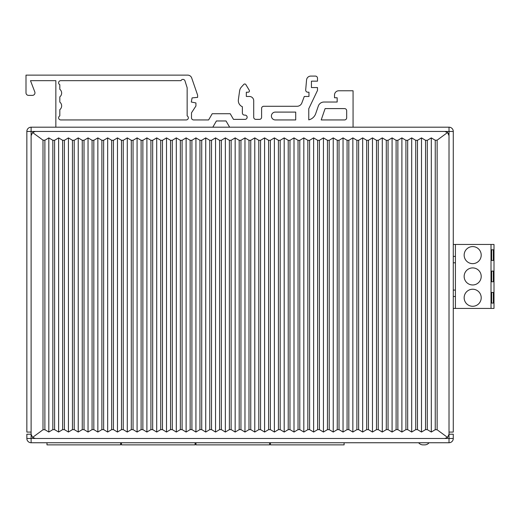 <?xml version="1.0" encoding="UTF-8"?>
<svg xmlns="http://www.w3.org/2000/svg" width="520" height="520" viewBox="0 0 520 520"><rect width="100%" height="100%" fill="white"/><g stroke="black" fill="none" stroke-linecap="round" stroke-linejoin="round"><path stroke-width="0.78" d="M26.852 432.081L31.116 432.081L26.852 432.081L26.852 131.456L31.116 131.456L31.116 127.192A4.264 4.264 0 0 0 26.852 131.456M453.278 432.081L449.013 432.081L453.278 432.081L453.278 131.456A4.264 4.264 0 0 0 449.013 127.192L31.116 127.192M435.247 429.683L431.314 432.042L431.314 137.891L435.247 140.251L435.247 429.683L437.132 429.767L447.564 437.418L449.013 434.213L449.013 438.477L26.852 438.477L26.852 434.213L31.116 434.213L31.116 135.72L32.565 132.516L35.38 131.456L444.75 131.456L447.564 132.516L449.013 135.72L449.013 434.213L453.278 434.213L453.278 438.477L449.013 438.477L449.013 442.741A4.264 4.264 0 0 0 453.278 438.477M26.852 438.477A4.264 4.264 0 0 0 31.116 442.741L449.013 442.741M449.013 127.192L449.013 131.456L453.278 131.456M449.013 135.72L449.013 131.456L444.75 131.456A4.264 4.264 0 0 1 447.564 132.516L437.132 140.166L435.247 140.251M448.344 133.425A4.264 4.264 0 0 1 448.877 134.648M447.564 437.418L444.75 438.477L35.38 438.477L32.565 437.418L42.998 429.767L44.883 429.683L44.883 140.251L48.815 137.891L52.839 140.309L54.593 140.309L58.623 137.891L62.647 140.309L64.402 140.309L68.432 137.891L72.456 140.309L74.211 140.309L78.234 137.891L82.264 140.309L84.019 140.309L88.042 137.891L92.073 140.309L93.828 140.309L97.851 137.891L101.881 140.309L103.636 140.309L107.659 137.891L111.69 140.309L113.445 140.309L117.468 137.891L121.492 140.309L123.247 140.309L127.277 137.891L131.3 140.309L133.055 140.309L137.085 137.891L141.109 140.309L142.863 140.309L146.894 137.891L150.917 140.309L152.672 140.309L156.702 137.891L160.726 140.309L162.481 140.309L166.504 137.891L170.534 140.309L172.289 140.309L176.312 137.891L180.343 140.309L182.097 140.309L186.121 137.891L190.151 140.309L191.906 140.309L195.93 137.891L199.953 140.309L201.714 140.309L205.738 137.891L209.761 140.309L211.517 140.309L215.547 137.891L219.57 140.309L221.325 140.309L225.355 137.891L229.379 140.309L231.133 140.309L235.164 137.891L239.187 140.309L240.942 140.309L244.966 137.891L248.995 140.309L250.75 140.309L254.774 137.891L258.804 140.309L260.559 140.309L264.583 137.891L268.613 140.309L270.368 140.309L274.391 137.891L278.421 140.309L280.176 140.309L284.2 137.891L288.223 140.309L289.978 140.309L294.008 137.891L298.031 140.309L299.786 140.309L303.817 137.891L307.84 140.309L309.595 140.309L313.625 137.891L317.649 140.309L319.404 140.309L323.433 137.891L327.457 140.309L329.212 140.309L333.236 137.891L337.266 140.309L339.021 140.309L343.044 137.891L347.074 140.309L348.829 140.309L352.853 137.891L356.882 140.309L358.637 140.309L362.661 137.891L366.691 140.309L368.446 140.309L372.469 137.891L376.493 140.309L378.248 140.309L382.278 137.891L386.301 140.309L388.057 140.309L392.087 137.891L396.11 140.309L397.865 140.309L401.895 137.891L405.918 140.309L407.674 140.309L411.697 137.891L415.727 140.309L417.482 140.309L421.506 137.891L425.536 140.309L427.291 140.309L431.314 137.891M431.314 432.042L427.291 429.624L425.536 429.624L421.506 432.042L417.482 429.624L415.727 429.624L411.697 432.042L407.674 429.624L405.918 429.624L401.895 432.042L397.865 429.624L396.11 429.624L392.087 432.042L388.057 429.624L386.301 429.624L382.278 432.042L378.248 429.624L376.493 429.624L372.469 432.042L368.446 429.624L366.691 429.624L362.661 432.042L358.637 429.624L356.882 429.624L352.853 432.042L348.829 429.624L347.074 429.624L343.044 432.042L339.021 429.624L337.266 429.624L333.236 432.042L329.212 429.624L327.457 429.624L323.433 432.042L319.404 429.624L317.649 429.624L313.625 432.042L309.595 429.624L307.84 429.624L303.817 432.042L299.786 429.624L298.031 429.624L294.008 432.042L289.978 429.624L288.223 429.624L284.2 432.042L280.176 429.624L278.421 429.624L274.391 432.042L270.368 429.624L268.613 429.624L264.583 432.042L260.559 429.624L258.804 429.624L254.774 432.042L250.75 429.624L248.995 429.624L244.966 432.042L240.942 429.624L239.187 429.624L235.164 432.042L231.133 429.624L229.379 429.624L225.355 432.042L221.325 429.624L219.57 429.624L215.547 432.042L211.517 429.624L209.761 429.624L205.738 432.042L201.714 429.624L199.953 429.624L195.93 432.042L191.906 429.624L190.151 429.624L186.121 432.042L182.097 429.624L180.343 429.624L176.312 432.042L172.289 429.624L170.534 429.624L166.504 432.042L162.481 429.624L160.726 429.624L156.702 432.042L152.672 429.624L150.917 429.624L146.894 432.042L142.863 429.624L141.109 429.624L137.085 432.042L133.055 429.624L131.3 429.624L127.277 432.042L123.247 429.624L121.492 429.624L117.468 432.042L113.445 429.624L111.69 429.624L107.659 432.042L103.636 429.624L101.881 429.624L97.851 432.042L93.828 429.624L92.073 429.624L88.042 432.042L84.019 429.624L82.264 429.624L78.234 432.042L74.211 429.624L72.456 429.624L68.432 432.042L64.402 429.624L62.647 429.624L58.623 432.042L54.593 429.624L52.839 429.624L48.815 432.042L44.883 429.683M44.883 140.251L42.998 140.166L32.565 132.516M421.506 432.042L421.506 137.891M411.697 432.042L411.697 137.891M401.895 432.042L401.895 137.891M392.087 432.042L392.087 137.891M382.278 432.042L382.278 137.891M372.469 432.042L372.469 137.891M362.661 432.042L362.661 137.891M352.853 432.042L352.853 137.891M343.044 432.042L343.044 137.891M333.236 432.042L333.236 137.891M323.433 432.042L323.433 137.891M313.625 432.042L313.625 137.891M303.817 432.042L303.817 137.891M294.008 432.042L294.008 137.891M284.2 432.042L284.2 137.891M274.391 432.042L274.391 137.891M264.583 432.042L264.583 137.891M254.774 432.042L254.774 137.891M244.966 432.042L244.966 137.891M235.164 432.042L235.164 137.891M225.355 432.042L225.355 137.891M215.547 432.042L215.547 137.891M205.738 432.042L205.738 137.891M195.93 432.042L195.93 137.891M186.121 432.042L186.121 137.891M176.312 432.042L176.312 137.891M166.504 432.042L166.504 137.891M156.702 432.042L156.702 137.891M146.894 432.042L146.894 137.891M137.085 432.042L137.085 137.891M127.277 432.042L127.277 137.891M117.468 432.042L117.468 137.891M107.659 432.042L107.659 137.891M97.851 432.042L97.851 137.891M88.042 432.042L88.042 137.891M78.234 432.042L78.234 137.891M68.432 432.042L68.432 137.891M58.623 432.042L58.623 137.891M48.815 432.042L48.815 137.891M32.565 437.418L31.116 434.213L31.116 442.741M425.562 444.808A5.545 5.545 0 0 0 429.078 442.741A5.545 5.545 0 0 1 424.704 444.873L423 444.873A5.545 5.545 0 0 1 422.149 444.808A5.545 5.545 0 0 0 423 444.873L424.704 444.873A5.545 5.545 0 0 0 425.562 444.808M418.632 442.741A5.545 5.545 0 0 0 422.149 444.808A5.545 5.545 0 0 1 418.632 442.741M453.278 244.458L494 244.458L494 308.418L453.278 308.418L455.41 308.418L455.41 244.458L453.278 244.458M120.62 442.741L120.62 444.873L46.982 444.873L46.982 442.741M195.117 442.741L195.117 444.873L121.478 444.873L121.478 442.741M269.614 442.741L269.614 444.873L195.975 444.873L195.975 442.741M344.11 442.741L344.11 444.873L270.471 444.873L270.471 442.741M491.654 303.089L493.356 303.089L491.654 303.089L491.654 292.428L493.356 292.428L493.356 303.089M493.356 292.428L491.654 292.428M491.654 281.769L493.356 281.769L491.654 281.769L491.654 271.108L493.356 271.108L493.356 281.769M493.356 271.108L491.654 271.108M491.654 260.449L493.356 260.449L491.654 260.449L491.654 249.789L493.356 249.789L493.356 260.449M493.356 249.789L491.654 249.789M491.017 244.458L491.017 308.418M472.68 289.231A8.528 8.528 0 0 1 481.208 297.758A8.528 8.528 0 0 1 472.68 306.286A8.528 8.528 0 0 1 464.152 297.758A8.528 8.528 0 0 1 472.68 289.231M472.68 267.911A8.528 8.528 0 0 1 481.208 276.439A8.528 8.528 0 0 1 472.68 284.967A8.528 8.528 0 0 1 464.152 276.439A8.528 8.528 0 0 1 472.68 267.911M472.68 246.591A8.528 8.528 0 0 1 481.208 255.119A8.528 8.528 0 0 1 472.68 263.647A8.528 8.528 0 0 1 464.152 255.119A8.528 8.528 0 0 1 472.68 246.591M453.278 290.082L455.41 290.082M455.41 296.478L453.278 296.478M455.41 262.795L453.278 262.795M453.278 256.399L455.41 256.399M353.067 127.192L353.067 90.773L338.78 90.773A4.264 4.264 0 0 0 334.516 95.037L334.516 97.767L337.162 97.767L337.162 102.031L323.96 102.031A5.967 5.967 0 0 0 318.318 106.06L315.712 113.627A9.594 9.594 0 0 1 308.763 119.86L308.763 108.726L317.499 90.415L317.499 87.555L311.441 87.555L311.441 81.159L317.499 81.159L317.499 78.215A2.132 2.132 0 0 0 315.367 76.082L310.804 76.082A4.264 4.264 0 0 0 306.56 79.976L305.689 89.888A2.132 2.132 0 0 0 307.814 92.203L308.964 92.203L308.964 96.466L304.278 96.466L301.853 102.953A5.115 5.115 0 0 1 297.063 106.275L263.731 106.275A2.132 2.132 0 0 0 261.599 108.407L261.599 117.241A2.132 2.132 0 0 1 259.467 119.373L255.84 119.373A2.132 2.132 0 0 1 253.708 117.241L253.708 100.737A4.264 4.264 0 0 0 249.444 96.473L246.331 96.473L246.331 92.209L248.164 92.209A1.28 1.28 0 0 0 249.262 90.272L245.856 84.598A1.28 1.28 0 0 0 243.815 84.396L241.494 86.931A7.508 7.508 0 0 0 239.59 90.968L238.381 99.697A6.65 6.65 0 0 0 242.379 106.737L242.379 112.977A2.132 2.132 0 0 0 244.511 115.109L245.011 115.109A2.132 2.132 0 0 1 247.143 117.241A2.132 2.132 0 0 1 245.011 119.373L233.48 119.373L230.217 113.718L212.219 113.718L208.624 119.938L193.629 119.938A2.132 2.132 0 0 1 191.497 117.806L191.497 112.827L195.93 105.995L195.93 102.934L191.289 102.031L192.094 97.897L197.633 97.364L197.633 95.206L191.711 78A4.264 4.264 0 0 0 187.681 75.127L26 75.127L26 92.82A2.561 2.561 0 0 0 28.561 95.381L32.409 95.381A2.561 2.561 0 0 0 34.794 91.903L30.485 80.665L55.848 80.665L55.848 127.192M212.81 127.192L216.405 120.965L226.031 120.965L229.625 127.192M59.813 109.655A4.817 4.817 0 0 0 59.813 102.089L59.813 96.856A4.817 4.817 0 0 0 59.813 89.297L59.813 84.715A2.132 2.132 0 0 1 60.755 80.665L180.993 80.665A2.132 2.132 0 0 1 184.983 80.88L187.148 87.744L187.148 115.895A2.132 2.132 0 0 1 186.206 119.938L60.755 119.938A2.132 2.132 0 0 1 59.813 115.895L59.813 109.655M295.711 112.093L295.711 119.938L275.327 119.938A3.926 3.926 0 0 1 271.408 116.019A3.926 3.926 0 0 1 275.327 112.093L295.711 112.093M344.539 108.596A2.132 2.132 0 0 1 346.671 110.728L346.671 117.806A2.132 2.132 0 0 1 344.539 119.938L321.204 119.938L325.104 108.596L344.539 108.596M31.116 135.72L31.116 131.456L35.38 131.456M437.132 429.767L437.132 140.166M427.291 429.624L427.291 140.309M425.536 140.309L425.536 429.624M417.482 429.624L417.482 140.309M415.727 140.309L415.727 429.624M407.674 429.624L407.674 140.309M405.918 140.309L405.918 429.624M397.865 429.624L397.865 140.309M396.11 140.309L396.11 429.624M388.057 429.624L388.057 140.309M386.301 140.309L386.301 429.624M378.248 429.624L378.248 140.309M376.493 140.309L376.493 429.624M368.446 429.624L368.446 140.309M366.691 140.309L366.691 429.624M358.637 429.624L358.637 140.309M356.882 140.309L356.882 429.624M348.829 429.624L348.829 140.309M347.074 140.309L347.074 429.624M339.021 429.624L339.021 140.309M337.266 140.309L337.266 429.624M329.212 429.624L329.212 140.309M327.457 140.309L327.457 429.624M319.404 429.624L319.404 140.309M317.649 140.309L317.649 429.624M309.595 429.624L309.595 140.309M307.84 140.309L307.84 429.624M299.786 429.624L299.786 140.309M298.031 140.309L298.031 429.624M289.978 429.624L289.978 140.309M288.223 140.309L288.223 429.624M280.176 429.624L280.176 140.309M278.421 140.309L278.421 429.624M270.368 429.624L270.368 140.309M268.613 140.309L268.613 429.624M260.559 429.624L260.559 140.309M258.804 140.309L258.804 429.624M250.75 429.624L250.75 140.309M248.995 140.309L248.995 429.624M240.942 429.624L240.942 140.309M239.187 140.309L239.187 429.624M231.133 429.624L231.133 140.309M229.379 140.309L229.379 429.624M221.325 429.624L221.325 140.309M219.57 140.309L219.57 429.624M211.517 429.624L211.517 140.309M209.761 140.309L209.761 429.624M201.714 429.624L201.714 140.309M199.953 140.309L199.953 429.624M191.906 429.624L191.906 140.309M190.151 140.309L190.151 429.624M182.097 429.624L182.097 140.309M180.343 140.309L180.343 429.624M172.289 429.624L172.289 140.309M170.534 140.309L170.534 429.624M162.481 429.624L162.481 140.309M160.726 140.309L160.726 429.624M152.672 429.624L152.672 140.309M150.917 140.309L150.917 429.624M142.863 429.624L142.863 140.309M141.109 140.309L141.109 429.624M133.055 429.624L133.055 140.309M131.3 140.309L131.3 429.624M123.247 429.624L123.247 140.309M121.492 140.309L121.492 429.624M113.445 429.624L113.445 140.309M111.69 140.309L111.69 429.624M103.636 429.624L103.636 140.309M101.881 140.309L101.881 429.624M93.828 429.624L93.828 140.309M92.073 140.309L92.073 429.624M84.019 429.624L84.019 140.309M82.264 140.309L82.264 429.624M74.211 429.624L74.211 140.309M72.456 140.309L72.456 429.624M64.402 429.624L64.402 140.309M62.647 140.309L62.647 429.624M54.593 429.624L54.593 140.309M52.839 140.309L52.839 429.624M42.998 140.166L42.998 429.767"/></g></svg>
